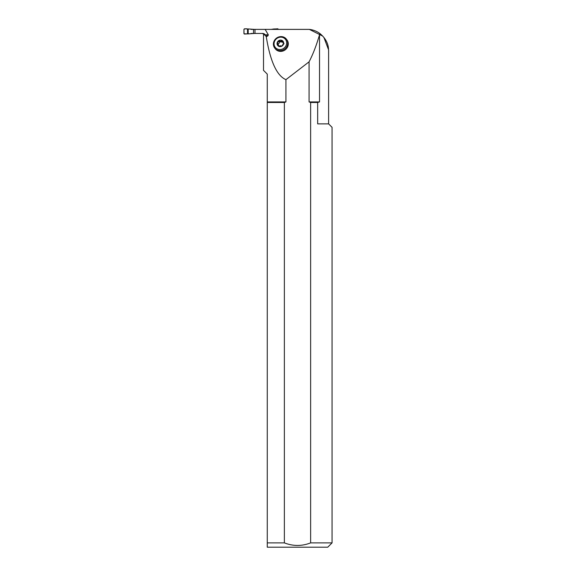 <?xml version="1.0" encoding="UTF-8"?>
<svg xmlns="http://www.w3.org/2000/svg" width="576" height="576" viewBox="0 0 576 576"><rect width="100%" height="100%" fill="white"/><g stroke="black" fill="none" stroke-linecap="round" stroke-linejoin="round"><path stroke-width="0.86" d="M267.941 35.806L266.278 36.756C270.281 61.459 276.833 75.751 285.934 79.646L309.074 61.826C312.919 54.482 316.397 45.475 319.522 34.805L319.802 33.466C316.678 31.19 313.2 29.837 309.37 29.39L265.154 29.39L268.315 34.826L267.941 35.806L265.565 35.806L265.334 35.136L263.664 34.87L263.326 33.97L262.238 33.451M274.738 48.089L275.328 48.859A7.344 6.811 -37.6 0 0 285.3 49.774A7.344 6.811 -37.6 0 0 286.963 39.895L286.373 39.125A7.344 6.811 142.4 0 1 284.71 49.003A7.344 6.811 142.4 0 1 274.738 48.089A7.344 6.811 142.4 0 1 274.255 40.745A7.344 6.811 142.4 0 1 280.807 36.598A7.344 6.811 142.4 0 1 286.373 39.125M285.934 79.646L285.934 101.923L267.264 101.923L267.264 74.102L263.506 70.344L263.513 35.352M265.334 35.136L264.485 33.97L263.124 33.451L250.999 33.451L254.988 33.451L254.988 29.39L265.154 29.39M319.522 34.805L319.522 101.923L317.664 102.485L317.664 123.869L328.608 123.869L328.608 49.918L323.863 37.354M322.826 36.151L309.37 29.39M319.802 33.466C325.21 37.85 328.111 43.02 328.522 48.982M264.485 33.97L263.326 33.97M266.278 36.756L265.565 35.806M254.988 29.39L250.999 29.39M285.934 101.923L284.371 102.485L284.371 542.88C293.162 546.286 301.918 546.286 310.637 542.88L310.637 102.485L309.074 101.923L309.074 61.826M267.264 101.923L267.264 547.2L327.744 547.2L332.064 542.88L332.064 127.325L328.608 123.869M317.664 123.869C336.607 128.441 336.607 128.441 317.664 123.869M310.637 102.485L317.664 102.485M310.637 542.88L332.064 542.88M309.074 101.923L319.522 101.923M267.264 542.88L284.371 542.88M267.264 102.485L284.371 102.485M282.413 41.155L282.658 42.394L283.666 43.236L283.327 42.79L283.666 43.229L281.93 46.094L280.656 45.828A2.448 2.268 142.4 0 1 280.138 45.85L278.582 46.217A3.398 3.154 -37.6 0 0 283.666 43.236A3.398 3.154 -37.6 0 0 278.784 40.615A3.398 3.154 -37.6 0 0 278.582 46.217L278.302 44.633L277.481 44.042M277.049 43.474L278.784 40.615L280.973 42.062A2.448 2.268 -37.6 0 1 281.484 42.048L280.822 41.184L281.498 40.673L282.391 41.522M280.31 41.206A2.448 2.268 142.4 0 1 280.822 41.184M280.584 37.166A6.48 6.012 142.4 0 1 285.703 46.246A6.48 6.012 142.4 0 1 274.781 46.642A6.48 6.012 142.4 0 1 280.584 37.166M282.132 40.493L281.498 40.673M277.524 42.998L278.258 43.956L279.122 43.286L279.295 42.257L280.246 41.702L280.973 42.062M279.137 46.634L278.273 44.597M278.87 46.289L278.395 45.677L278.582 46.217M284.069 43.747L282.686 42.43M281.484 42.048L282.24 41.63M254.988 29.434L248.184 28.944L248.184 33.905L254.988 33.408M253.534 29.434L253.534 33.408M274.104 29.39L274.104 28.944L271.202 29.39M274.831 29.39L274.831 28.98L277.884 28.8L278.431 29.39M274.831 28.98L274.104 28.944M248.184 33.905L247.543 33.869L247.543 28.98L248.184 28.944M247.543 28.98C246.103 28.642 244.901 28.757 243.936 29.318L244.03 33.826L247.543 33.869L247.543 28.98L244.483 28.8L243.936 29.318L243.936 33.53L244.483 34.049L247.543 33.869M265.262 34.826L268.315 34.826M278.554 41.292L279.295 42.257M279.511 40.745L280.246 41.702"/></g></svg>
